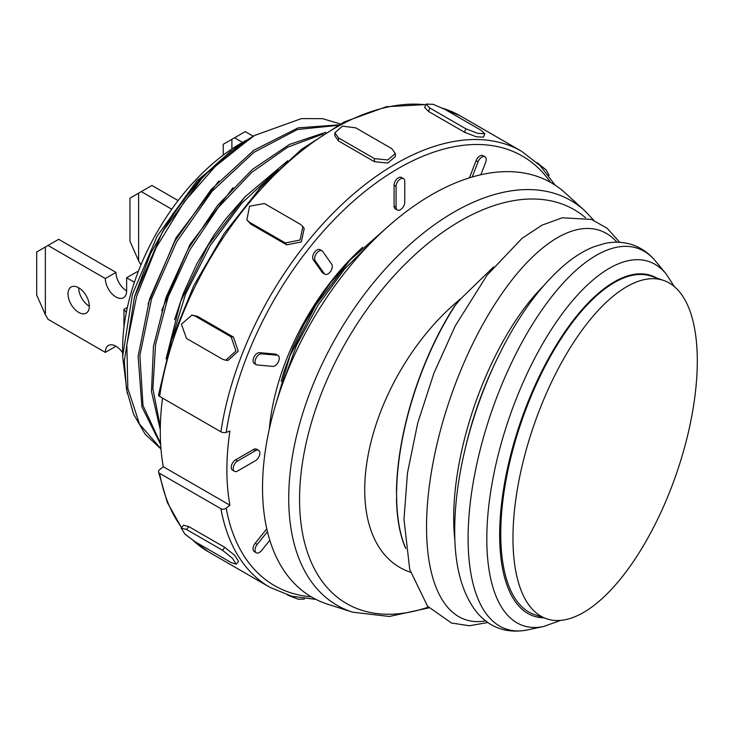 <?xml version="1.0" encoding="UTF-8"?>
<svg xmlns="http://www.w3.org/2000/svg" width="734" height="734" viewBox="0 0 734 734"><rect width="100%" height="100%" fill="white"/><g stroke="black" fill="none" stroke-linecap="round" stroke-linejoin="round"><path stroke-width="1.1" d="M269.286 429.216A183.711 106.063 -60 0 1 362.624 247.321M425.812 104.577L386.405 106.714L344.182 121.945L301.481 149.332L260.671 187.271L224.072 233.614L193.758 285.682L171.481 340.493L158.507 394.92A3.771 1.734 8.6 0 0 159.617 396.415L220.906 431.794A3.771 1.734 8.6 0 0 226.191 432.399L229.916 431.069A242.587 140.056 120 0 0 229.916 505.194L226.191 508.176A3.771 2.541 169.7 0 1 220.906 508.717L159.617 473.338A3.771 2.541 169.7 0 1 158.526 471.925A3.771 2.541 169.7 0 1 159.572 469.714L163.306 466.741L229.916 505.194M163.306 466.741A242.587 140.056 -60 0 1 162.526 398.094M183.5 525.25L188.831 526.608L224.806 547.38L234.733 555.372L238.559 561.354L236.256 564.235L232.421 558.244L222.494 550.252L186.519 529.48L181.188 528.122L184.968 534.168L195.18 541.802L231.155 562.574L236.247 564.226M191.923 315.069L197.492 316.317L233.467 337.089L238.229 351.237L228.026 360.44L225.714 360.238L235.926 351.026L231.155 336.878L195.18 316.115L191.923 315.069L181.408 324.254L186.519 338.429L222.494 359.201L225.714 360.238M302.885 226.577L304.215 228.476L301.344 241.917L286.71 244.862L250.734 224.099L246.872 219.897L249.404 222.2L285.379 242.963L300.013 240.027L302.885 226.577L300.371 224.31L264.405 203.538L249.56 206.199L246.872 219.897M395.351 153.507L395.351 156.59L387.791 163.031L374.441 161.709L338.466 140.937L334.887 135.818L334.887 132.744L338.466 137.864L374.441 158.627L387.791 159.957L395.351 153.507L391.763 148.626L355.788 127.863L342.448 126.12L334.887 132.744M483.477 137.139L476.375 136.827L464.494 132.221L428.528 111.449L424.674 107.513L426.004 104.081L429.858 108.017L465.833 128.78L477.715 133.386L484.816 133.707L480.834 130.12L444.859 109.357L433.143 104.329L426.014 104.081M234.485 471.338L232.485 470.182A6.12 3.532 -60 0 1 231.549 465.283A6.12 3.532 -60 0 1 235.55 459.879L253.533 449.502A6.12 3.532 -60 0 1 256.597 449.199L258.597 450.346A6.12 3.532 120 0 0 255.533 450.648L237.55 461.035A6.12 3.532 120 0 0 233.55 466.429A6.12 3.532 120 0 0 234.485 471.338A6.12 3.532 120 0 0 237.55 471.035L255.533 460.649A6.12 3.532 120 0 0 259.533 455.254A6.12 3.532 120 0 0 258.597 450.346M256.304 364.706L254.313 363.55A6.12 3.532 -60 0 1 253.936 357.183A6.12 3.532 -60 0 1 259.533 352.669L275.112 354.054A6.12 3.532 -60 0 1 276.012 354.339L278.002 355.485A6.12 3.532 120 0 0 277.113 355.21L261.533 353.825A6.12 3.532 120 0 0 255.937 358.339A6.12 3.532 120 0 0 256.304 364.706A6.12 3.532 120 0 0 257.203 364.981L272.782 366.376A6.12 3.532 120 0 0 278.379 361.853A6.12 3.532 120 0 0 278.002 355.485M324.914 274.241L322.914 273.085A6.12 3.532 -60 0 1 322.226 272.442L313.234 259.652A6.12 3.532 -60 0 1 314.354 252.542A6.12 3.532 -60 0 1 320.052 249.688L322.043 250.835A6.12 3.532 120 0 0 316.345 253.698A6.12 3.532 120 0 0 315.235 260.809L324.226 273.599A6.12 3.532 120 0 0 324.914 274.241A6.12 3.532 120 0 0 330.612 271.378A6.12 3.532 120 0 0 331.731 264.268L322.731 251.478A6.12 3.532 120 0 0 322.043 250.835M397.36 209.997L395.36 208.841A6.12 3.532 -60 0 1 394.094 206.043L394.094 185.271A6.12 3.532 -60 0 1 396.764 179.114A6.12 3.532 -60 0 1 401.489 177.472L403.489 178.619A6.12 3.532 120 0 0 398.764 180.261A6.12 3.532 120 0 0 396.094 186.427L396.094 207.199A6.12 3.532 120 0 0 397.36 209.997A6.12 3.532 120 0 0 402.076 208.355A6.12 3.532 120 0 0 404.755 202.199L404.755 181.426A6.12 3.532 120 0 0 403.489 178.619M469.43 177.839L476.109 160.618A6.12 3.532 -60 0 1 482.926 155.645L484.926 156.801A6.12 3.532 120 0 0 478.109 161.774L472.201 177.004M267.442 531.664L257.203 544.399A6.12 3.532 120 0 0 256.304 552.775L254.313 551.629A6.12 3.532 -60 0 1 255.203 543.243L266.781 528.838M256.304 552.775A6.12 3.532 120 0 0 261.533 550.555L269.809 540.261M480.834 174.756L485.614 162.443A6.12 3.532 120 0 0 484.926 156.801M537.095 162.682L546.142 169.921L549.041 175.114L548.711 175.527M304.417 598.66L304.225 599.155L298.279 599.238L287.48 595.017M388.323 226.301L349.668 260.46L315.776 305.115L289.893 356.091L274.534 408.544M281.223 387.699L296.417 345.54L318.079 305.041L344.861 268.69L375.111 238.651M105.311 278.544L115.972 272.387L58.683 239.312L48.022 245.468L105.311 278.544A15.075 8.707 -120 0 0 111.898 293.71A15.075 8.707 -120 0 0 123.514 297.747A15.075 8.707 -120 0 0 126.633 290.847L126.633 277.773L134.405 282.26M48.022 245.468L45.361 247L45.361 314.693L48.022 319.308L105.311 352.384L115.972 346.237M122.633 352.779A15.075 8.707 -120 0 0 108.439 345.485A15.075 8.707 -120 0 0 105.311 352.384M78.666 312.39A15.075 8.707 60 0 1 68.822 299.105A15.075 8.707 60 0 1 71.134 287.022A15.075 8.707 60 0 1 86.208 295.729A15.075 8.707 60 0 1 86.208 313.134A15.075 8.707 60 0 1 78.666 312.39M126.633 277.773L137.286 271.617L138.075 272.066M115.972 272.387A15.075 8.707 -120 0 0 126.633 290.847M89.328 306.234A15.075 8.707 60 0 1 78.666 287.774M45.361 314.693L36.7 295.077L36.7 252.001L45.361 247M663.775 280.498L651.563 276.259A178.995 75.272 109.1 0 0 521.782 420.701A178.995 75.272 109.1 0 0 534.233 614.486L546.445 618.716A178.995 75.272 109.1 0 0 644.424 544.032A178.995 75.272 109.1 0 0 697.3 361.027A178.995 75.272 109.1 0 0 663.775 280.498A178.995 75.272 109.1 0 0 533.994 424.94A178.995 75.272 109.1 0 0 546.445 618.716M493.578 266.947L461.136 298.408L454.548 306.106A173.307 72.877 109.1 0 0 396.479 489.917L396.644 497.991A173.371 72.905 109.1 0 0 405.673 548.078M405.728 548.5A173.307 72.877 109.1 0 1 396.479 499.111L396.644 497.991M593.806 220.292L584.558 210.548L565.4 193.106A239.293 138.157 120 0 0 376.9 236.898A239.293 138.157 120 0 0 262.524 487.771A239.293 138.157 120 0 0 327.988 604.321L352.669 612.193L389.35 616.477L428.968 607.835M253.202 136.24L245.211 131.625L231.889 139.313L231.889 148.965M242.541 142.387L234.55 137.772M223.228 155.131L223.228 144.314L231.889 139.313M248.349 139.065L196.978 180.683L157.186 236.054L132.45 294.251L122.633 356.596L127.276 393.479M122.633 356.596L122.633 348.54A167.691 96.815 120 0 1 241.211 143.158L246.083 140.35M340.337 123.918L322.575 118.679L301.454 118.605L254.533 135.469A186.537 107.696 120 0 0 162.434 231.916L204.217 175.27L252.524 136.643M231.063 150.892L200.208 178.821L172.747 213.989L150.406 253.872L134.817 295.857M233.036 187.73L189.996 244.44L161.682 310.574M337.567 125.404L297.472 129.505L253.982 152.287L212.108 191.216L176.591 241.936L151.571 298.821L139.891 355.449L143.002 405.544L160.599 443.474M162.434 231.916L134.46 297.05L124.303 360.926L126.505 389.415L133.57 414.169L145.185 434.271L160.985 448.988M325.731 132.313L289.526 144.396L252.459 169.389L217.668 205.272L188.023 249.147L166.003 297.435L153.47 346.228L151.488 391.543L160.278 429.72M160.324 426.601L152.874 388.717L155.571 344.384L168.15 297.013L189.611 250.211L218.227 207.575L251.799 172.334L287.655 147.176L323.015 134.028M245.688 196.134L225.806 218.842L214.108 234.898L196.96 263.589L183.261 293.6L174.545 319.73M287.7 160.774L245.101 196.758L207.979 245.523L180.582 301.637L166.077 358.834M160.966 448.786L139.488 424.078L127.844 388.424L126.835 344.659L136.597 296.398L156.195 247.523L184.041 202.052L217.723 163.645L254.524 135.478M170.407 343.861L185.537 294.095L210.043 245.826L241.807 203.125L278.076 169.563M338.512 124.899L298.123 127.854L253.927 150.195L211.218 189.409L174.986 240.917L149.626 298.802L138.13 356.339L141.91 406.856L160.663 444.565M218.75 181.096L176.022 237.807L148.002 304.032M352.21 257.744L330.832 282.388L317.299 301.582L304.124 324.033L292.958 347.476L284.076 371.404L281.113 381.322M126.331 312.491L123.963 309.308L127.413 307.326M123.963 309.308L123.963 327.3M178.114 200.575L151.947 185.463L141.286 191.62L171.756 209.208M141.286 191.62L138.625 193.161L138.625 260.854L140.946 264.873M138.625 260.854L129.964 241.238L129.964 198.162L138.625 193.161M220.906 508.717A251.725 145.332 120 0 0 269.901 587.31L208.612 551.931A251.725 145.332 -60 0 1 193.437 540.738M181.656 527.535A251.725 145.332 -60 0 1 159.617 473.338M159.617 396.415A251.725 145.332 -60 0 1 425.738 104.769M443.061 108.375A251.725 145.332 -60 0 1 460.337 115.926L442.749 108.21M311.289 596.843A247.954 143.158 -60 0 1 226.191 508.176M555.161 185.17L540.233 165.71L521.626 151.305A251.725 145.332 120 0 0 343.402 203.098A251.725 145.332 120 0 0 220.906 431.794M226.191 432.399A247.954 143.158 -60 0 1 369.459 187.895A247.954 143.158 -60 0 1 550.573 182.381M257.203 544.399L255.203 543.243M478.109 161.774L476.109 160.618M396.094 207.199L394.094 206.043M396.094 186.427L394.094 185.271M324.226 273.599L322.226 272.442M315.235 260.809L313.234 259.652M275.112 354.054L277.113 355.21M261.533 353.825L259.533 352.669M253.533 449.502L255.533 450.648M237.55 461.035L235.55 459.879M465.833 128.78L464.494 132.221M429.858 108.017L428.528 111.449M374.441 158.627L374.441 161.709M338.466 137.864L338.466 140.937M285.379 242.963L286.71 244.862M249.404 222.2L250.734 224.099M231.155 336.878L233.467 337.089M195.18 316.115L197.492 316.317M222.494 550.252L224.806 547.38M186.519 529.48L188.831 526.608M656.847 278.094A180.124 75.749 109.1 0 0 556.17 345.301A180.124 75.749 109.1 0 0 499.661 534.967A180.124 75.749 109.1 0 0 543.784 617.799M616.973 242.202A205.887 86.575 109.1 0 0 498.707 298.307A205.887 86.575 109.1 0 0 426.537 526.948A205.887 86.575 109.1 0 0 485.596 620.9M455.612 304.83A173.371 72.905 109.1 0 0 396.644 491.294M543.16 286.242A178.591 75.107 109.1 0 0 453.685 517.984A178.591 75.107 109.1 0 0 454.924 540.619M495.129 363.046L493.477 366.578A178.701 75.152 109.1 0 0 465.659 446.767L464.769 450.557C458.117 478.889 454.759 505.432 454.704 530.196C454.502 565.868 461.869 593.246 476.797 612.33C490.092 627.955 507.011 633.818 527.572 629.919A201.4 84.694 109.1 0 1 468.099 538.343A201.4 84.694 109.1 0 1 539.591 313.354A201.4 84.694 109.1 0 1 655.517 261.111C649.159 253.404 641.488 247.964 632.488 244.798C623.597 241.844 614.349 241.403 604.752 243.477L594.329 246.596C584.833 250.294 575.428 255.955 566.134 263.57C539.453 285.93 515.782 319.088 495.129 363.046A195.005 82.006 109.1 0 0 464.769 450.557M674.408 286.627L666.041 273.791A192.602 80.997 109.1 0 0 555.179 323.749A192.602 80.997 109.1 0 0 486.807 538.912A192.602 80.997 109.1 0 0 543.683 626.487L527.572 629.919M585.567 217.741A227.457 131.322 120 0 0 406.838 262.433A227.457 131.322 120 0 0 299.564 499.487A227.457 131.322 120 0 0 428.335 607.128M584.558 210.548A233.724 134.937 120 0 0 400.443 253.313A233.724 134.937 120 0 0 288.728 498.349A233.724 134.937 120 0 0 352.669 612.193M461.136 298.408A169.563 97.897 120 0 0 364.725 489.844A169.563 97.897 120 0 0 410.489 572.236M208.612 551.931L193.134 540.545M181.527 527.7L167.324 502.469L158.526 471.925M315.996 599.421L291.673 596.228L269.901 587.31M521.626 151.305L460.337 115.926M484.816 133.707L483.486 137.148M181.188 528.113L183.5 525.241M487.807 622.524L469.384 625.753L451.566 623.038L427.555 606.211L409.719 569.41L403.984 519.388L407.48 472.935L417.692 423.179L433.941 373.138L455.218 325.951L487.055 275.195L522.113 238.275L542.068 225.118L562.299 217.787L591.567 219.448L607.238 228.347L619.707 242.293M666.041 273.791L655.517 261.111M543.683 626.487L560.776 620.349"/></g></svg>
